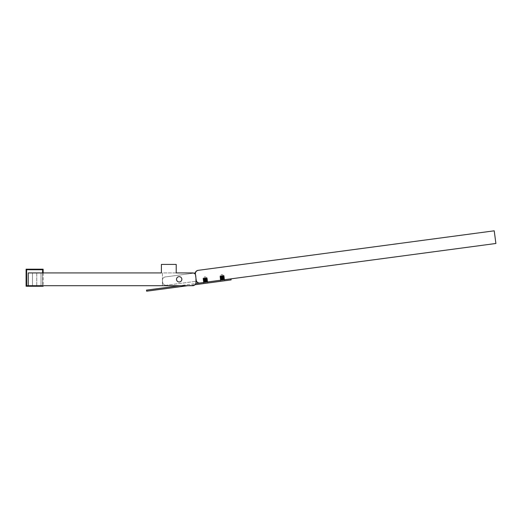 <?xml version="1.0" encoding="UTF-8"?>
<svg xmlns="http://www.w3.org/2000/svg" width="522" height="522" viewBox="0 0 522 522"><rect width="100%" height="100%" fill="white"/><g stroke="black" fill="none" stroke-linecap="round" stroke-linejoin="round"><path stroke-width="0.39" stroke-dasharray="2.61 1.96" d="M36.749 272.928L36.749 285.71L32.488 285.71L36.749 285.71L32.488 285.71L36.749 285.71L32.488 285.71L36.749 285.71L32.488 285.71L36.749 285.71L32.488 285.71L36.749 285.71L32.488 285.71L36.749 285.71L36.749 272.928L36.749 286.245L36.749 285.71L36.749 286.245L32.488 286.245L32.488 272.928L36.749 272.928L32.488 272.928L32.488 285.71L32.488 272.928L36.749 272.928L32.488 272.928M28.227 285.71L28.227 272.928L41.01 272.928L28.227 272.928L41.01 272.928L41.01 285.71L41.01 272.928L41.01 285.71L28.227 285.71L42.608 285.71L26.635 285.71L26.635 269.737L42.608 269.737L42.608 285.71L42.608 272.928M179.183 276.66A2.662 2.662 0 0 0 176.521 279.322A2.662 2.662 0 0 0 179.183 281.984A2.662 2.662 0 0 0 181.845 279.322A2.662 2.662 0 0 0 179.183 276.66A2.662 2.662 0 0 0 176.521 279.322A2.662 2.662 0 0 0 179.183 281.984A2.662 2.662 0 0 0 181.845 279.322A2.662 2.662 0 0 0 179.183 276.66A2.662 2.662 0 0 0 176.521 279.322A2.662 2.662 0 0 0 179.183 281.984A2.662 2.662 0 0 0 181.845 279.322A2.662 2.662 0 0 0 179.183 276.66M41.01 272.928L161.402 272.928L161.402 264.413L176.208 264.413L176.208 272.928L192.598 272.928A3.354 3.354 0 0 1 195.952 276.282A3.354 3.354 0 0 0 192.598 272.928L162.407 272.928L162.407 285.71L192.598 285.71L41.01 285.71M192.598 272.928A3.354 3.354 0 0 1 195.952 276.282L195.952 282.356A3.354 3.354 0 0 1 192.598 285.71A3.354 3.354 0 0 0 195.952 282.356A3.354 3.354 0 0 1 192.598 285.71M195.952 278.206L195.952 281.312L166.44 285.253L196.363 281.26A3.354 3.354 0 0 0 199.769 283.015L199.978 282.989A3.354 3.354 0 0 1 196.207 280.112L195.404 274.089A3.354 3.354 0 0 1 198.288 270.324L198.079 270.35A3.354 3.354 0 0 0 195.254 272.941L165.324 276.941A3.354 3.354 0 0 0 162.446 280.705L162.668 282.369A3.354 3.354 0 0 0 166.44 285.253A3.354 3.354 0 0 1 162.668 282.369L162.446 280.705A3.354 3.354 0 0 1 165.324 276.941L193.773 273.143M194.967 284.731L187.652 285.71L179.607 285.71L195.73 283.557M195.952 282.356L195.952 276.282A3.354 3.354 0 0 0 195.463 274.539M176.208 272.928L162.407 272.928L162.407 285.71M176.54 279.675A2.662 2.662 0 0 1 178.831 276.68A2.662 2.662 0 0 1 181.819 278.97A2.662 2.662 0 0 1 179.535 281.958A2.662 2.662 0 0 1 176.54 279.675A2.662 2.662 0 0 0 179.183 281.984M203.521 282.519L207.743 281.952L207.88 283.009L203.658 283.577L203.521 282.519L207.743 281.952L203.489 282.304L207.73 281.847L203.521 282.519L207.704 281.665L203.463 282.121L207.645 281.241L203.41 281.697L207.619 281.032L203.352 281.254L207.56 280.582L203.319 281.038L207.502 280.157L203.267 280.621L207.475 279.949L203.234 280.405L207.417 279.524L203.182 279.988L207.391 279.316L203.149 279.772L207.358 279.107L203.123 279.564L207.306 278.683L203.038 278.931L207.254 278.285L203.012 278.741L207.221 278.05L202.954 278.298L207.058 277.737L202.954 278.298M203.619 282.382L207.606 281.795L203.593 282.226L207.573 281.586L203.567 282.017L207.521 281.162L203.508 281.593L207.488 280.953L203.456 281.169L207.436 280.529L203.423 280.96L207.404 280.321L203.371 280.536L207.351 279.896L203.339 280.327L207.319 279.688L203.286 279.903L207.267 279.263L203.26 279.694L207.241 279.055L203.228 279.479L207.182 278.631L203.175 279.055L207.156 278.422L203.143 278.846L207.247 278.259L203.012 278.715L207.221 278.05L203.084 278.376M203.332 280.275L203.352 281.28L207.56 280.608L203.299 280.856L207.508 280.183L203.267 280.647L207.475 279.975L203.215 280.223L207.423 279.551L203.182 280.014L207.391 279.342L203.13 279.59L207.338 278.918L203.097 279.374L207.306 278.709L207.586 280.79L203.352 281.28L207.612 281.006L203.378 281.488L207.619 281.032L203.404 281.671L207.645 281.214L203.463 282.095L207.697 281.639L203.463 282.121L207.704 281.665L203.587 282.174L207.567 281.534L203.56 281.965L207.541 281.325L203.534 281.75L207.515 281.11L203.502 281.541L207.482 280.901L203.476 281.332L207.456 280.692L203.45 281.117L207.43 280.477L203.417 280.908L207.397 280.268L203.391 280.699L207.371 280.06L203.365 280.484L207.345 279.844L203.332 280.275L207.312 279.635L203.306 280.06L207.286 279.427L203.28 279.851L207.26 279.211L203.254 279.642L207.227 279.002L203.221 279.427L207.201 278.787L203.195 279.218L207.175 278.578L203.169 279.009L207.143 278.37L203.136 278.794L207.097 277.998L203.091 278.428L207.071 277.789L204.905 277.965M207.149 278.422L203.065 279.139L207.156 278.422M203.084 278.37L207.221 278.05L203.11 278.585L207.117 278.154L203.175 279.061M203.339 280.275L203.175 279.055M203.56 278.213L207.103 277.697L204.898 276.745L202.986 278.272M220.408 280.262L224.63 279.701L224.773 280.758L220.552 281.319L220.408 280.262L224.63 279.701L220.382 280.079L224.63 279.701L220.382 280.053L224.564 279.172L220.33 279.655L224.538 278.989L220.297 279.446L224.506 278.774L220.271 279.231L224.447 278.324L220.212 278.813L224.395 277.906L220.16 278.389L224.369 277.717L220.101 277.939L224.31 277.273L220.069 277.73L224.277 277.058L220.016 277.306L224.225 276.64L219.984 277.097L224.166 276.216L219.932 276.673L224.14 276.001L219.873 276.249L224.088 275.609L219.847 276.04M220.506 280.131L224.493 279.544L220.486 279.968L224.467 279.329L220.46 279.759L224.44 279.12L220.428 279.551L224.408 278.911L220.401 279.335L224.382 278.696L220.375 279.126L224.356 278.487L220.343 278.918L224.323 278.278L220.317 278.702L224.297 278.063L220.291 278.494L224.271 277.854L220.258 278.285L224.238 277.645L220.232 278.069L224.212 277.43L220.206 277.861L224.186 277.221L220.173 277.645L224.153 277.012L220.147 277.436L224.127 276.797L220.121 277.228L224.101 276.588L220.095 277.012L224.075 276.373L220.062 276.804L224.042 276.164L220.036 276.595L224.016 275.955L220.01 276.379L224.114 275.818L219.879 276.275L223.977 275.688L219.977 276.171L223.958 275.531L221.798 275.707M223.984 275.74L220.003 276.327L223.99 275.74M224.14 276.007L219.899 276.464L224.14 276.001M224.166 276.216L219.932 276.699L224.166 276.216M224.192 276.425L219.958 276.882L224.192 276.425M224.225 276.64L219.984 277.097L224.225 276.64M224.251 276.849L220.016 277.332L224.251 276.849M224.277 277.058L220.043 277.515L224.277 277.058M220.167 277.593L220.134 278.18L224.31 277.299L224.362 277.691L220.153 278.363L224.388 277.906L220.186 278.572L224.421 278.115L220.212 278.787L224.447 278.324L220.238 278.996L224.48 278.539L220.271 279.205L224.506 278.748L220.297 279.42L224.532 278.957L220.323 279.629L224.558 279.172L220.323 279.629L220.382 280.079L224.59 279.381L220.48 279.916L224.46 279.283L220.421 279.498L224.375 278.644L220.369 279.074L224.349 278.435L220.336 278.865L224.29 278.011L220.284 278.441L224.264 277.802L220.251 278.233L224.206 277.378L220.199 277.808L224.31 277.273L220.173 277.593M220.447 275.962L223.997 275.446L221.785 274.487L219.951 275.962M199.978 282.989L495.9 243.48L494.21 230.815L198.288 270.324A3.354 3.354 0 0 0 195.404 274.089L196.207 280.112A3.354 3.354 0 0 0 199.978 282.989A3.354 3.354 0 0 1 196.207 280.112L195.404 274.089A3.354 3.354 0 0 1 198.288 270.324M36.749 269.737L32.488 269.737L36.749 269.737L32.488 269.737L36.749 269.737L32.488 269.737L36.749 269.737L36.749 269.202L32.488 269.202L36.749 269.202L32.488 269.202L36.749 269.202L32.488 269.202L36.749 269.202L36.749 269.737L36.749 269.202M32.488 269.737L32.488 269.202M32.488 286.245L36.749 286.245L32.488 286.245L32.488 285.71L32.488 286.245L36.749 286.245M43.143 286.245L26.1 286.245L26.1 269.202L43.143 269.202L43.143 286.245M43.143 272.928L43.143 285.71M146.512 290.128L230.965 278.852L231.109 279.909L146.649 291.185L146.512 290.128M203.658 283.577L207.88 283.009M220.552 281.319L224.773 280.758"/><path stroke-width="0.78" d="M162.407 285.71L179.607 285.71L146.512 290.128L146.649 291.185L187.652 285.71L192.598 285.71L28.227 285.71L28.227 272.928L28.227 285.71L26.635 285.71L26.635 269.737L42.608 269.737L42.608 272.928M179.183 276.66A2.662 2.662 0 0 0 176.521 279.322A2.662 2.662 0 0 0 179.183 281.984A2.662 2.662 0 0 0 181.845 279.322A2.662 2.662 0 0 0 179.183 276.66M192.598 272.928L176.208 272.928L192.598 272.928A3.354 3.354 0 0 1 195.463 274.539M176.208 272.928L176.208 264.413L161.402 264.413L161.402 272.928L28.227 272.928M199.978 282.989L495.9 243.48L494.21 230.815L198.288 270.324A3.354 3.354 0 0 0 195.404 274.089L196.207 280.112A3.354 3.354 0 0 0 199.978 282.989L199.769 283.015A3.354 3.354 0 0 1 196.363 281.26L195.952 281.312L195.952 282.356L195.952 278.206M192.598 285.71A3.354 3.354 0 0 0 195.952 282.356M176.54 279.675A2.662 2.662 0 0 1 178.831 276.68A2.662 2.662 0 0 1 181.819 278.97A2.662 2.662 0 0 1 179.183 281.984M198.288 270.324L198.079 270.35A3.354 3.354 0 0 0 195.254 272.941L193.773 273.143M43.143 285.71L43.143 286.245L26.1 286.245L26.1 269.202L43.143 269.202L43.143 272.928M195.73 283.557L230.965 278.852L231.109 279.909L194.967 284.731"/></g></svg>
